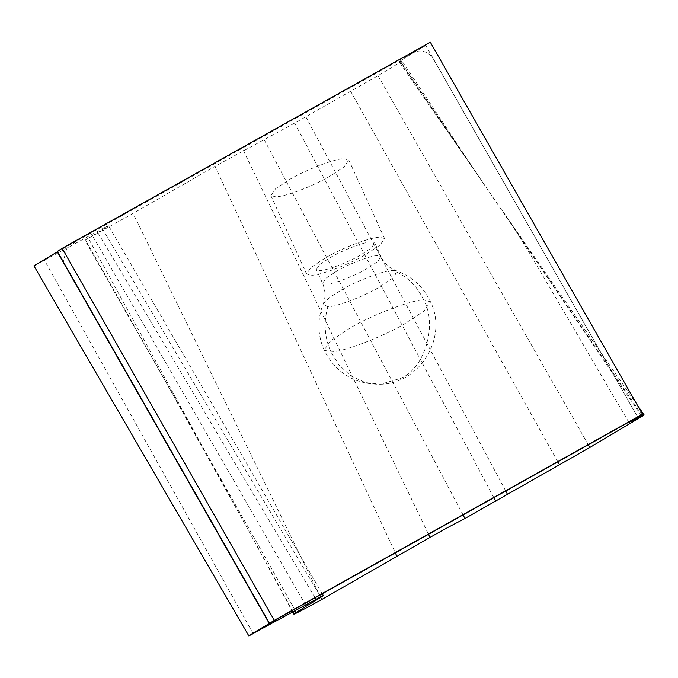 <?xml version="1.0" encoding="UTF-8"?>
<svg xmlns="http://www.w3.org/2000/svg" width="678" height="678" viewBox="0 0 678 678"><rect width="100%" height="100%" fill="white"/><g stroke="black" fill="none" stroke-linecap="round" stroke-linejoin="round"><path stroke-width="0.51" stroke-dasharray="3.39 2.54" d="M392.782 270.412L396.283 270.7L394.808 276.573L378.688 287.565C361.476 297.32 337.068 306.524 327.805 306.795L323.169 303.998L329.093 297.837L341.907 289.633C359.111 279.878 383.519 270.683 392.782 270.412C406.563 275.683 416.868 285.531 423.708 299.956C412.783 299.523 372.815 314.626 351.026 327.415L330.635 340.788L324.143 350.145L330.889 351.924C341.814 352.357 381.782 337.254 403.571 324.457L423.962 311.092L430.454 301.735L423.708 299.956C437.564 324.66 425.131 367.705 401.105 378.222L380.578 384.248C420.097 383.638 448.285 337.042 430.454 301.735C423.309 286.709 411.919 276.37 396.283 270.708L390.816 268.03C386.579 265.276 383.316 261.471 381.028 256.623L377.46 261.767L366.247 269.115C354.263 276.149 332.279 284.463 326.271 284.226L322.559 283.243L326.126 278.099L337.339 270.742C349.323 263.708 371.307 255.403 377.315 255.64L381.028 256.623L374.781 242.91L371.213 248.063L360.001 255.411C348.017 262.445 326.033 270.759 320.024 270.522L316.321 269.539L319.889 264.395L331.101 257.038C343.085 250.004 365.069 241.699 371.078 241.936L374.781 242.91M326.288 257.309C344.204 247.148 369.756 237.486 379.587 237.173L384.528 238.478L380.121 245.046L364.823 255.14C346.899 265.31 321.347 274.971 311.516 275.285L306.575 273.98L310.99 267.403L326.288 257.309M343.873 158.745L348.814 160.05L344.051 166.915L329.101 176.721C311.185 186.882 285.633 196.544 275.802 196.857L270.861 195.552L275.615 188.687L290.565 178.89C306.549 169.508 335.856 158.432 343.873 158.745M57.333 251.818L425.784 45.502L637.684 417.148L425.521 45.18L430.31 42.206M57.35 251.343L425.521 45.18M425.784 45.502C405.029 57.664 396.444 63.012 400.045 61.554L401.876 60.867L482.49 182.018L400.452 61.376C404.952 59.41 397.461 64.181 377.993 75.69L294.667 123.099L215.019 166.322L133.066 213.384L84.894 240.215L176.424 400.537L85.513 239.961L92.386 235.605C109.599 225.46 112.938 223.155 102.412 228.698L58.198 252.835M322.279 593.767L108.548 225.681L102.412 228.698L319.753 595.182M57.986 252.953L33.9 265.844M399.122 61.851L400.045 61.554L483.177 183.001L399.122 61.851M305.609 604.979L92.386 235.605M641.583 415.978L480.465 179.051M377.993 75.69L588.326 444.802M315.084 597.801L97.166 231.529M253.174 633.608L44.494 260.344M557.858 461.862L350.696 91.344M305.82 116.76L505.746 491.033M642.354 415.606L482.863 182.56M295.345 610.607L176.424 400.537M493.872 497.686L294.667 123.099M264.276 139.888L463.074 514.933M411.758 53.359C419.47 49.163 426.403 50.553 432.564 57.528L637.684 417.148L636.998 417.546M293.099 611.836L88.462 238.436M243.41 150.567L428.53 534.281M215.019 166.322L395.333 552.867M320.677 597.394L133.066 213.384M75.75 241.504L66.436 249.563L63.223 261.64M327.805 306.795C323.457 322.219 324.482 337.263 330.889 351.924L338.941 364.95L350.696 375.773L365.179 382.545L380.578 384.248C354.772 384.468 335.957 373.095 324.143 350.145C317.499 334.898 317.177 319.516 323.169 303.998C325.787 297.667 325.584 290.752 322.559 283.243L316.321 269.539M348.814 160.05L384.528 238.478M270.861 195.552L306.575 273.98M628.862 422.402L529.874 253.606L513.229 226.774L502.22 210.417L637.286 405.08M292.726 612.048L245.911 525.73L155.813 364.128"/><path stroke-width="1.02" d="M274.302 620.336L642.481 414.182L430.31 42.206L62.13 248.36L274.302 620.336L269.513 623.311L642.481 414.182M62.13 248.36L57.35 251.343L269.513 623.311M57.333 251.818L269.242 623.463L637.684 417.148C624.624 424.682 628.701 422.623 634.583 419.546C642.981 415.131 645.659 413.953 642.617 415.995L589.852 447.472L464.955 518.492C455.108 523.721 452.557 524.662 430.03 537.391L321.719 599.521C301.134 610.87 291.938 615.607 294.15 613.743L306.286 606.157C316.812 599.793 328.737 592.64 320.711 596.81L248.775 635.795L33.9 265.844L57.554 251.699M306.286 606.157L305.609 604.979M322.279 593.767L323.338 595.581L320.711 596.81L319.753 595.182M641.905 416.453L641.583 415.978M588.326 444.802L589.852 447.472M315.99 599.327L315.084 597.801M63.223 261.64L269.276 623.514C251.555 633.905 242.716 639.201 253.174 633.608L252.928 633.167M559.536 464.871L557.858 461.862M505.746 491.033L507.686 494.66M637.286 405.08L644.1 414.894L642.617 415.995L642.354 415.606M296.303 612.285L295.345 610.607M495.855 501.406L493.872 497.686M463.074 514.933L464.955 518.492M636.998 417.546L628.87 422.402M292.726 612.048L293.82 614.082L293.099 611.836M428.53 534.281L430.03 537.391M395.333 552.867L396.986 556.418M321.719 599.521L320.677 597.394"/></g></svg>
